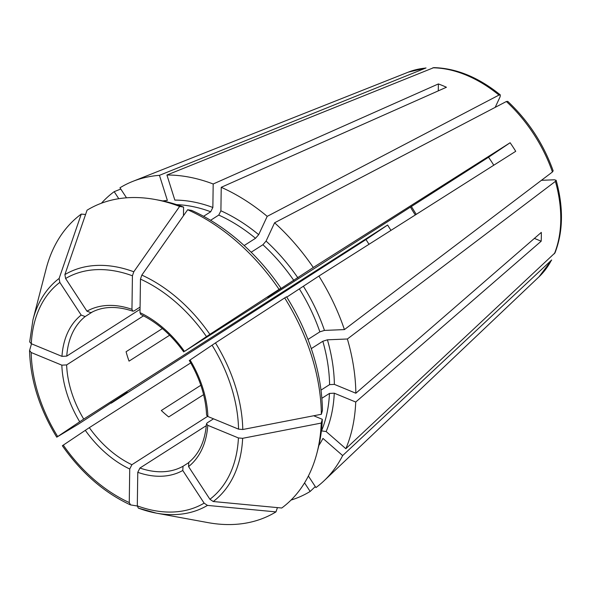 <?xml version="1.0" encoding="UTF-8"?>
<svg xmlns="http://www.w3.org/2000/svg" width="591" height="591" viewBox="0 0 591 591"><rect width="100%" height="100%" fill="white"/><g stroke="black" fill="none" stroke-linecap="round" stroke-linejoin="round"><path stroke-width="0.89" d="M203.607 394.655L168.708 416.943A89.581 60.866 57.4 0 1 161.321 410.509L200.844 385.266M268.336 296.697C267.331 297.376 267.391 297.362 268.513 296.645C267.391 297.362 267.331 297.376 268.336 296.697L280.969 288.216A174.249 118.392 57.4 0 0 191.624 210.403L187.665 209.746A644837.293 339771.677 112.4 0 0 141.833 275.096L140.473 279.115L140.001 312.661L140.784 314.419M210.581 220.295L218.751 215.08L220.901 210.795L221.233 187.31A179.162 121.731 57.4 0 1 267.206 216.358L498.981 95.077L500.282 94.922L500.126 96.739L495.184 107.363M438.286 90.874L438.382 83.937A127.848 86.862 -122.6 0 1 446.427 87.254L221.233 187.31M169.624 335.223L129.045 361.131A89.581 60.866 57.4 0 1 126.082 351.734L162.37 328.559M284.677 297.923A177.987 120.933 57.4 0 1 321.371 414.276L322.435 410.509A174.249 118.392 57.4 0 0 286.569 296.785L284.677 297.923A644837.271 7431.699 146.8 0 0 215.464 342.913L190.228 359.882M286.783 297.125L318.889 276.056A179.162 121.731 57.4 0 1 344.413 329.593L324.459 330.406L319.857 331.854L307.955 339.456M493.766 165.229A89.581 60.866 -122.6 0 0 488.521 157.25L510.129 142.741A127.848 86.862 -122.6 0 1 515.729 151.311L318.889 276.056M534.39 238.402L541.186 241.202A127.848 86.862 -122.6 0 0 541.312 232.396L355.848 393.229L334.38 384.386L329.593 384.623L320.987 390.119M321.371 414.276A644837.263 329261.643 -179.2 0 1 242.775 429.502L238.55 429.147L207.892 416.507L206.628 415.155M126.511 197.808L119.958 187.79A179.162 121.731 57.4 0 1 132.805 181.378A179.162 121.731 57.4 0 1 159.452 175.328L426.037 67.95M159.452 175.328L167.364 200.408A151.865 103.181 57.4 0 0 162.724 200.925M277.438 507.603L275.967 511.895A644837.271 473077.992 -123.9 0 1 207.471 505.401L204.131 503.148L182.782 470.488L183.018 466.277L188.278 462.923M304.557 482.884L310.157 491.453A179.162 121.731 57.4 0 1 291.016 500.082M315.291 486.592L310.157 491.453M244.164 245.546L255.511 238.299L258.688 234.664L267.206 216.358M206.325 425.631L139.927 468.035L137.769 472.32L137.304 505.866L138.353 508.142L156.356 513.143A135.671 92.181 -122.6 0 0 207.471 505.401M541.43 180.314L554.417 179.79L556.101 180.292L555.4 181.378L347.375 338.998L327.421 339.81L322.819 341.258A148.452 100.862 57.4 0 1 329.593 384.623M311.28 348.624L322.819 341.258M551.196 260.624A122.47 83.213 57.4 0 1 539.007 276.832L324.016 480.815A179.162 121.731 57.4 0 0 342.654 455.572L551.676 259.981M324.016 480.815A179.162 121.731 57.4 0 1 315.934 487.575L308.376 476.014M203.592 216.306L210.706 211.763L212.856 207.478L213.188 183.993L438.382 83.937M268.484 296.601A148.452 100.862 57.4 0 1 268.513 296.645L313.289 267.487L510.129 142.741M251.16 252.231L262.899 244.733A148.452 100.862 57.4 0 1 293.838 280.474M29.55 350.818C30.437 380.013 39.494 408.787 56.729 437.155L56.906 437.074A644837.3 7431.707 -33.2 0 0 78.344 424.168L126.452 392.897C127.582 392.18 127.641 392.165 126.637 392.845L111.226 403.188L366.006 239.54A127.848 86.862 -122.6 0 0 369.028 244.282M111.226 403.188A179.162 121.731 57.4 0 1 110.975 402.781M126.452 392.897C127.582 392.18 127.641 392.165 126.637 392.845A151.865 103.181 57.4 0 1 126.607 392.793M321.851 398.29L329.468 393.429L334.262 393.185L355.723 402.035A179.162 121.731 57.4 0 1 345.846 448.709L326.143 431.548L321.401 430.861M313.703 415.761L322.317 419.307L321.245 423.075A644837.293 329261.665 -179.2 0 1 242.65 438.308L238.424 437.953L207.766 425.313L206.503 423.865L207.19 422.853L213.506 418.827M321.245 423.075A177.987 120.933 57.4 0 1 316.953 453.016A177.987 120.933 57.4 0 1 281.737 508.016A644837.271 473077.992 -123.9 0 1 213.248 501.523L209.908 499.269L188.559 466.609L188.795 462.398M120.778 189.039L114.181 191.669A179.162 121.731 57.4 0 0 101.438 203.208M213.188 183.993A179.162 121.731 57.4 0 0 166.928 175.017L433.772 67.64M137.304 506.014A644837.293 339771.677 -67.6 0 1 130.537 504.891L129.259 502.549L129.725 469.003L131.882 464.718L207.589 416.367M62.506 445.644L89.322 427.655L190.73 362.896M344.413 329.593L552.437 171.974L553.124 170.873M313.289 267.487A179.162 121.731 57.4 0 0 274.593 222.785L506.369 101.512L507.691 101.371M56.906 437.074L83.723 419.085L387.615 225.023A89.581 60.866 -122.6 0 0 390.991 230.357M31.486 343.792A644837.293 329261.665 0.8 0 0 29.594 350.478L31.183 352.517L61.841 365.157L66.635 364.92L143.517 315.823M133.788 271.779A135.671 92.181 -122.6 0 0 64.892 274.586A644837.3 473078.014 56.1 0 1 87.054 210.197A177.987 120.933 57.4 0 1 155.049 199.477A177.987 120.933 57.4 0 1 179.627 206.429A644837.263 339771.662 112.4 0 0 133.788 271.779L132.428 275.798L131.956 309.344L132.835 311.139L134.024 310.94L140.082 307.069M187.665 209.746A177.987 120.933 57.4 0 1 279.07 289.354A644837.271 7431.699 146.8 0 0 209.864 334.343L184.628 351.313L488.521 157.25M32.941 319.886L46.068 269.075A177.987 120.933 57.4 0 1 81.277 214.082A644837.271 473077.992 56.1 0 0 59.122 278.464A135.671 92.181 -122.6 0 0 32.941 319.886L29.676 341.923L31.301 343.718L61.966 356.358L66.761 356.114L140.045 309.315M59.122 278.464L59.824 282.402L81.174 315.055L85.156 316.569L92.543 311.856M345.846 448.709L554.964 252.904M366.006 239.54L387.615 225.023M64.892 274.586L65.601 278.516L86.951 311.176L90.925 312.691M155.049 199.477L159.607 200.312A174.249 118.392 57.4 0 1 183.579 207.086L183.461 215.745M322.317 419.307A174.249 118.392 57.4 0 1 318.113 448.532L316.953 453.016M275.967 511.895A177.987 120.933 57.4 0 1 207.973 522.614L156.356 513.143A135.671 92.181 -122.6 0 1 138.582 508.201M183.579 207.086L179.627 206.429M280.969 288.216L279.07 289.354M140.001 312.661A92.994 63.185 -122.6 0 1 184.444 351.372L184.628 351.313M118.784 198.702L114.181 191.669M166.928 175.017L174.84 200.098A151.865 103.181 57.4 0 1 212.856 207.478M274.593 222.785L266.076 241.098L262.899 244.733M130.537 504.891L130.234 504.795C104.031 492.576 81.403 472.896 62.343 445.74M347.375 338.998A179.162 121.731 57.4 0 1 355.848 393.229M342.654 455.572L322.952 438.411A151.865 103.181 57.4 0 1 318.867 445.444M85.577 214.489L81.277 214.082M541.186 241.202L355.723 402.035M176.62 204.641A148.452 100.862 57.4 0 1 210.706 211.763M220.901 210.795A151.865 103.181 57.4 0 1 258.688 234.664M218.751 215.08A148.452 100.862 57.4 0 1 255.511 238.299M415.318 214.947A89.581 60.866 57.4 0 1 410.464 207.101M303.478 286.399A151.865 103.181 57.4 0 1 324.459 330.406M299.445 289.043A148.452 100.862 57.4 0 1 319.857 331.854M334.262 393.185A151.865 103.181 57.4 0 1 326.143 431.548M329.468 393.429A148.452 100.862 57.4 0 1 321.57 430.75M209.908 499.269A131.978 89.669 -122.6 0 0 238.424 437.953M188.559 466.609A92.994 63.185 -122.6 0 0 207.766 425.313M132.805 181.378L408.3 72.146A122.47 83.213 57.4 0 1 425.343 68.113M137.304 505.866A131.978 89.669 -122.6 0 0 204.131 503.148M137.769 472.32A92.994 63.185 -122.6 0 0 182.782 470.488M432.826 67.802A122.47 83.213 57.4 0 1 498.981 95.077M63.274 445.082A131.978 89.669 -122.6 0 0 129.259 502.549M85.281 430.3A92.994 63.185 -122.6 0 0 129.725 469.003M506.369 101.512A122.47 83.213 57.4 0 1 552.437 171.974M31.183 352.517A131.978 89.669 -122.6 0 0 57.674 436.513M61.841 365.157A92.994 63.185 -122.6 0 0 79.682 421.73M327.421 339.81A151.865 103.181 57.4 0 1 334.38 384.386M139.927 468.035A89.581 60.866 -122.6 0 0 183.018 466.277M89.322 427.655A89.581 60.866 -122.6 0 0 131.882 464.718M66.635 364.92A89.581 60.866 -122.6 0 0 83.723 419.085M85.156 316.569A89.581 60.866 -122.6 0 0 66.761 356.114M132.428 275.798A131.978 89.669 -122.6 0 0 65.601 278.516M131.956 309.344A92.994 63.185 -122.6 0 0 86.951 311.176M206.458 336.582A131.978 89.669 -122.6 0 0 140.473 279.115M238.55 429.147A131.978 89.669 -122.6 0 0 212.058 345.151M207.892 416.507A92.994 63.185 -122.6 0 0 190.043 359.941M213.248 501.523A135.671 92.181 -122.6 0 0 242.65 438.308M555.4 181.378A122.47 83.213 57.4 0 1 554.388 253.761M209.864 334.343A135.671 92.181 -122.6 0 0 141.833 275.096M242.775 429.502A135.671 92.181 -122.6 0 0 215.464 342.913M266.076 241.098A151.865 103.181 57.4 0 1 297.879 277.836M59.824 282.402A131.978 89.669 -122.6 0 0 31.301 343.718M81.174 315.055A92.994 63.185 -122.6 0 0 61.966 356.358M416.241 214.356L411.388 206.51M556.153 180.314C563.592 207.5 563.208 231.687 554.986 252.889M140.739 314.442C157.073 322.339 171.397 334.831 183.72 351.918M189.275 360.429C200.002 378.587 205.771 396.842 206.584 415.192M206.466 423.836C205.055 441.145 199.108 454.043 188.632 462.517M90.829 312.75C102.598 306.286 116.604 305.761 132.849 311.184M408.3 72.146L426.022 67.943M433.787 67.625C456.304 68.216 478.466 77.295 500.282 94.863M507.743 101.364C528.398 120.815 543.535 143.968 553.154 170.821M539.007 276.832L551.676 260.003"/></g></svg>
